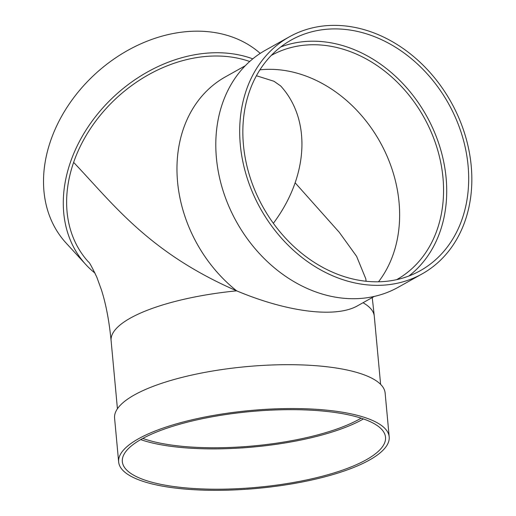 <?xml version="1.0" encoding="UTF-8"?>
<svg xmlns="http://www.w3.org/2000/svg" width="516" height="516" viewBox="0 0 516 516"><rect width="100%" height="100%" fill="white"/><g stroke="black" fill="none" stroke-linecap="round" stroke-linejoin="round"><path stroke-width="0.77" d="M273.357 223.293A128.452 99.124 137.5 0 0 295.133 182.793L339.244 232.284L356.601 256.329L365.792 278.788L366.102 281.246M249.692 61.494A132.154 101.981 137.5 0 0 73.627 162.379A132.154 101.981 137.5 0 0 88.539 262.038C89.145 261.825 91.913 266.901 96.853 277.26L101.426 289.882C105.915 303.853 109.14 320.778 111.108 340.663L117.429 408.769M73.627 162.379C113.694 204.517 148.989 252.64 236.65 290.837A132.154 38.023 174.7 0 0 111.108 340.663M95.034 273.145A135.856 104.838 -42.5 0 1 85.817 264.547L66.048 242.984A135.856 104.838 -42.5 0 1 50.71 140.533A135.856 104.838 -42.5 0 1 144.648 42.183A135.856 104.838 -42.5 0 1 260.232 53.387M85.817 264.547A135.856 104.838 -42.5 0 1 70.479 162.089A135.856 104.838 -42.5 0 1 252.788 58.85M374.332 296.403L357.633 305.749C336.058 318.237 287.515 312.251 236.65 290.837A132.154 106.199 60.8 0 1 225.331 76.903L245.255 65.758M396.72 279.633A128.452 103.226 60.8 0 0 436.646 146.686A128.452 103.226 60.8 0 0 322.429 45.15A128.452 103.226 60.8 0 0 271.255 55.444M142.809 438.419A128.452 36.959 174.7 0 0 361.123 418.16M389.199 436.884L385.13 393.024A135.856 39.087 174.7 0 0 320.417 366.089A135.856 39.087 174.7 0 0 182.09 377.377A135.856 39.087 174.7 0 0 114.584 418.134L118.654 461.994A135.856 39.087 174.7 0 0 257.542 488.355A135.856 39.087 174.7 0 0 389.199 436.884A135.856 39.087 174.7 0 0 324.487 409.949A135.856 39.087 174.7 0 0 186.16 421.23A135.856 39.087 174.7 0 0 118.654 461.994M322.565 411.026A132.154 38.023 174.7 0 0 188.011 422.004A132.154 38.023 174.7 0 0 122.337 461.652A132.154 38.023 174.7 0 0 257.439 487.298A132.154 38.023 174.7 0 0 385.517 437.226A132.154 38.023 174.7 0 0 322.565 411.026M140.681 439.606A132.154 38.023 174.7 0 0 181.548 447.52A132.154 38.023 174.7 0 0 363.432 418.934M408.865 276.008A132.154 106.199 60.8 0 0 437.123 138.849A132.154 106.199 60.8 0 0 322.1 41.622A132.154 106.199 60.8 0 0 280.698 46.988M344.069 29.328A132.154 106.199 60.8 0 0 291.224 40.029A132.154 106.199 60.8 0 0 263.089 207.219A132.154 106.199 60.8 0 0 420.301 270.674A132.154 106.199 60.8 0 0 461.614 133.915A132.154 106.199 60.8 0 0 344.069 29.328M289.418 36.804L265.527 50.168A135.856 109.173 60.8 0 0 236.612 222.035A135.856 109.173 60.8 0 0 398.223 287.27L422.107 273.906A135.856 109.173 60.8 0 0 464.574 133.315A135.856 109.173 60.8 0 0 343.74 25.8A135.856 109.173 60.8 0 0 289.418 36.804A135.856 109.173 60.8 0 0 260.496 208.67A135.856 109.173 60.8 0 0 422.107 273.906M295.133 182.793A128.452 99.124 137.5 0 0 280.633 85.927L273.951 81.264L256.407 75.736M372.242 297.571L374.287 316.244A132.154 38.023 174.7 0 0 363.019 302.731M378.531 281.781A128.452 103.226 60.8 0 0 385.026 151.672A128.452 103.226 60.8 0 0 278.505 69.731A128.452 103.226 60.8 0 0 259.909 69.828M374.287 316.244L380.608 384.343"/></g></svg>
